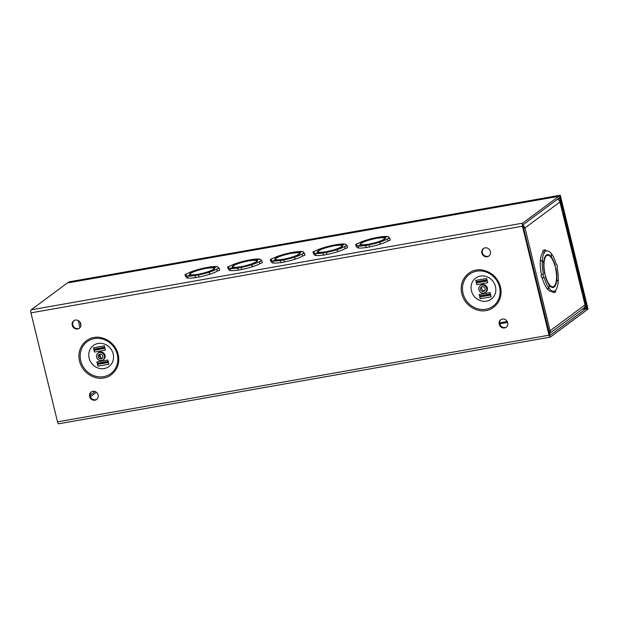 <?xml version="1.0" encoding="UTF-8"?>
<svg xmlns="http://www.w3.org/2000/svg" width="619" height="619" viewBox="0 0 619 619"><rect width="100%" height="100%" fill="white"/><g stroke="black" fill="none" stroke-linecap="round" stroke-linejoin="round"><path stroke-width="0.93" d="M549.935 335.436L523.001 225.811L523.078 224.782L559.197 197.956L559.669 198.583L557.943 198.885M562.563 212.766A3.211 0.534 166.3 0 1 562.818 212.905L582.464 293.476A3.211 0.534 -13.7 0 1 582.293 293.716L585.009 304.873A3.211 2.948 53.4 0 1 583.98 307.968L586.239 307.566L583.361 295.774L583.903 295.379L586.773 307.163A2.553 0.921 -100 0 1 586.557 310.212L550.438 337.038A2.553 0.921 -100 0 1 550.291 337.107A2.553 0.921 -100 0 1 549.03 335.196L522.467 226.214A2.553 0.921 -100 0 1 522.684 223.157L558.795 196.331A2.553 0.921 -100 0 1 558.949 196.269A2.553 0.921 -100 0 1 560.203 198.181L563.081 209.965L562.539 210.367L559.669 198.583M586.239 307.566L586.162 308.595L582.2 309.291M550.043 335.413L586.162 308.595M67.603 282.945A2.553 0.921 80 0 0 67.432 282.929A2.553 0.921 80 0 0 67.285 282.999L31.167 309.825A2.553 0.921 80 0 0 30.95 312.874L57.521 421.856A2.553 0.921 80 0 0 58.774 423.775L550.291 337.107M562.539 210.367L561.998 210.46M213.586 268.05L216.743 266.627A16.713 2.762 166.3 0 1 218.337 267.369A16.713 2.762 166.3 0 1 217.958 268.197L219.172 268.197L219.668 270.248L217.277 271.122A16.713 2.762 166.3 0 1 209.771 274.225L209.632 274.209M213.222 269.745L213.16 269.482A12.256 2.027 166.3 0 1 198.761 274.116L198.521 274.294A12.999 2.151 166.3 0 0 207.582 272.02L209.145 272.221L209.648 274.271A16.713 2.762 166.3 0 1 199.032 276.995L195.519 277.73L195.117 275.548A16.713 2.762 166.3 0 1 187.518 276.035L190.76 274.983A12.999 2.151 166.3 0 0 197.43 274.488L197.67 274.31A12.256 2.027 166.3 0 1 190.195 274.232A12.256 2.027 166.3 0 1 190.66 273.451L189.979 273.567L190.304 274.913M195.496 277.614A16.713 2.762 166.3 0 1 188.014 278.086L187.518 276.035M188.014 278.055L187.952 278.078A16.713 2.762 166.3 0 1 186.365 277.335L185.862 275.285A16.713 2.762 166.3 0 1 186.249 274.457L185.035 274.457L187.425 273.583A16.713 2.762 166.3 0 1 194.931 270.472L196.556 270.797M186.18 276.585L185.53 276.507L185.035 274.457M256.235 260.529L259.4 259.106A16.713 2.762 166.3 0 1 260.994 259.848A16.713 2.762 166.3 0 1 260.607 260.676L261.822 260.676L262.324 262.727L259.926 263.601A16.713 2.762 166.3 0 1 252.428 266.704L252.281 266.688M255.879 262.224L255.817 261.961A12.256 2.027 166.3 0 1 241.41 266.596L241.178 266.774A12.999 2.151 166.3 0 0 250.231 264.499L251.794 264.7L252.297 266.75A16.713 2.762 166.3 0 1 241.681 269.474L238.176 270.209L237.773 268.027A16.713 2.762 166.3 0 1 230.167 268.514L233.409 267.462A12.999 2.151 166.3 0 0 240.087 266.967L240.319 266.789A12.256 2.027 166.3 0 1 232.845 266.712A12.256 2.027 166.3 0 1 233.317 265.93L232.628 266.054L232.961 267.393M238.145 270.093A16.713 2.762 166.3 0 1 230.67 270.565L230.167 268.514M230.663 270.534L230.608 270.557A16.713 2.762 166.3 0 1 229.015 269.814L228.512 267.764A16.713 2.762 166.3 0 1 228.898 266.936L227.684 266.936L230.075 266.062A16.713 2.762 166.3 0 1 237.58 262.951L239.205 263.276M228.829 269.064L228.187 268.986L227.684 266.936M298.884 253.009L302.049 251.585A16.713 2.762 166.3 0 1 303.643 252.328A16.713 2.762 166.3 0 1 303.264 253.156L304.471 253.156L304.974 255.206L302.583 256.08A16.713 2.762 166.3 0 1 295.077 259.183L294.938 259.168M298.528 254.703L298.466 254.44A12.256 2.027 166.3 0 1 284.067 259.075L283.827 259.253A12.999 2.151 166.3 0 0 292.888 256.978L294.451 257.179L294.946 259.229A16.713 2.762 166.3 0 1 284.338 261.953L280.825 262.696L280.422 260.506A16.713 2.762 166.3 0 1 272.824 260.994L276.066 259.949A12.999 2.151 166.3 0 0 282.736 259.446L282.968 259.268A12.256 2.027 166.3 0 1 275.501 259.191A12.256 2.027 166.3 0 1 275.966 258.409L275.285 258.533L275.61 259.872M280.794 262.572A16.713 2.762 166.3 0 1 273.319 263.044L272.824 260.994M273.319 263.013L273.258 263.036A16.713 2.762 166.3 0 1 271.664 262.294L271.168 260.243A16.713 2.762 166.3 0 1 271.548 259.415L270.333 259.415L272.731 258.541A16.713 2.762 166.3 0 1 280.237 255.43L281.862 255.755M271.486 261.543L270.836 261.466L270.333 259.415M341.541 245.488L344.706 244.064A16.713 2.762 166.3 0 1 346.3 244.807A16.713 2.762 166.3 0 1 345.913 245.635L347.127 245.635L347.63 247.685L345.232 248.559A16.713 2.762 166.3 0 1 337.726 251.662L337.587 251.647M341.185 247.182L341.123 246.919A12.256 2.027 166.3 0 1 326.716 251.554L326.484 251.732A12.999 2.151 166.3 0 0 335.537 249.457L337.1 249.658L337.603 251.709A16.713 2.762 166.3 0 1 326.987 254.432L323.482 255.175L323.079 252.985A16.713 2.762 166.3 0 1 315.473 253.473L318.715 252.428A12.999 2.151 166.3 0 0 325.385 251.925L325.625 251.747A12.256 2.027 166.3 0 1 318.151 251.67A12.256 2.027 166.3 0 1 318.623 250.888L317.934 251.012L318.259 252.351M323.451 255.051A16.713 2.762 166.3 0 1 315.976 255.523L315.473 253.473M315.969 255.492L315.914 255.515A16.713 2.762 166.3 0 1 314.32 254.773L313.818 252.722A16.713 2.762 166.3 0 1 314.204 251.894L312.99 251.894L315.381 251.02A16.713 2.762 166.3 0 1 322.886 247.91L324.511 248.234M314.135 254.022L313.493 253.945L312.99 251.894M384.19 237.967L387.355 236.543A16.713 2.762 166.3 0 1 388.949 237.286A16.713 2.762 166.3 0 1 388.562 238.114L389.777 238.114L390.279 240.164L387.889 241.039A16.713 2.762 166.3 0 1 380.383 244.141L380.244 244.126M383.834 239.661L383.772 239.398A12.256 2.027 166.3 0 1 369.373 244.033L369.133 244.211A12.999 2.151 166.3 0 0 378.194 241.936L379.757 242.137L380.252 244.188A16.713 2.762 166.3 0 1 369.644 246.911L366.131 247.654L365.728 245.464A16.713 2.762 166.3 0 1 358.13 245.952L361.372 244.907A12.999 2.151 166.3 0 0 368.042 244.404L368.274 244.226A12.256 2.027 166.3 0 1 360.8 244.149A12.256 2.027 166.3 0 1 361.272 243.368L360.591 243.491L360.916 244.83M366.1 247.53A16.713 2.762 166.3 0 1 358.625 248.002L358.563 247.995A16.713 2.762 166.3 0 1 356.97 247.252L356.474 245.201A16.713 2.762 166.3 0 1 356.853 244.373L355.639 244.373L358.037 243.499A16.713 2.762 166.3 0 1 365.535 240.389L367.168 240.714M356.792 246.501L356.142 246.424L355.639 244.373M77.599 328.999A4.635 4.256 -126.6 0 0 79.936 322.019A4.635 4.256 -126.6 0 0 72.585 326.244A4.635 4.256 -126.6 0 0 77.599 328.999M94.955 400.176A4.635 4.256 -126.6 0 0 97.284 393.197A4.635 4.256 -126.6 0 0 89.941 397.413A4.635 4.256 -126.6 0 0 94.955 400.176M504.547 327.954A4.635 4.256 -126.6 0 0 506.884 320.975A4.635 4.256 -126.6 0 0 499.533 325.192A4.635 4.256 -126.6 0 0 504.547 327.954M487.199 256.777A4.635 4.256 -126.6 0 0 489.536 249.797A4.635 4.256 -126.6 0 0 482.186 254.022A4.635 4.256 -126.6 0 0 487.199 256.777M583.903 295.379L582.75 295.58M583.361 295.774L582.819 295.874M74.032 320.65A4.635 4.256 -126.6 0 0 79.541 328.07M91.38 391.827A4.635 4.256 -126.6 0 0 96.889 399.24M500.98 319.605A4.635 4.256 -126.6 0 0 506.489 327.018M483.632 248.428A4.635 4.256 -126.6 0 0 489.142 255.848M206.8 268.298L206.769 268.166A12.999 2.151 166.3 0 1 213.439 267.663L213.532 268.035M195.07 270.495L195.055 270.433A16.713 2.762 166.3 0 1 205.67 267.71L209.083 267.106A16.713 2.762 166.3 0 1 216.681 266.619L213.439 267.663M196.656 270.766L195.055 270.433M196.618 270.635A12.999 2.151 166.3 0 1 205.678 268.36L205.438 268.538A12.256 2.027 166.3 0 0 191.039 273.172L190.358 273.288A12.999 2.151 166.3 0 1 196.525 270.665M187.952 278.078L187.456 276.028A16.713 2.762 166.3 0 1 185.862 275.285M190.714 274.998L187.456 276.028M190.706 274.983A12.999 2.151 166.3 0 1 189.468 274.403A12.999 2.151 166.3 0 1 189.979 273.567M199.032 276.995L198.529 274.944L195.024 275.687M209.145 272.221A16.713 2.762 166.3 0 1 198.529 274.944M213.16 269.482L213.849 269.366A12.999 2.151 166.3 0 1 207.674 271.989L207.69 272.035M209.771 274.225L209.268 272.174L207.674 271.989M217.277 271.122L216.774 269.072A16.713 2.762 166.3 0 1 209.268 272.174M219.172 268.197L216.774 269.072M213.493 267.671A12.999 2.151 166.3 0 1 214.731 268.251A12.999 2.151 166.3 0 1 214.22 269.079L213.54 269.203A12.256 2.027 166.3 0 0 214.012 268.422L214.174 269.095M206.769 268.166L206.537 268.344A12.256 2.027 166.3 0 1 214.012 268.422M249.457 260.777L249.426 260.645A12.999 2.151 166.3 0 1 256.096 260.142L256.181 260.514M259.338 259.129L256.096 260.142M237.719 262.974L237.711 262.913A16.713 2.762 166.3 0 1 248.32 260.189L251.732 259.585A16.713 2.762 166.3 0 1 259.338 259.098M239.305 263.245L237.711 262.913M239.274 263.114A12.999 2.151 166.3 0 1 248.327 260.839L248.095 261.017A12.256 2.027 166.3 0 0 233.688 265.652L233.007 265.768A12.999 2.151 166.3 0 1 239.174 263.145M230.608 270.557L230.106 268.507A16.713 2.762 166.3 0 1 228.512 267.764M233.371 267.478L230.106 268.507M233.363 267.462A12.999 2.151 166.3 0 1 232.125 266.882A12.999 2.151 166.3 0 1 232.628 266.054M241.681 269.474L241.186 267.423L237.673 268.166M251.794 264.7A16.713 2.762 166.3 0 1 241.186 267.423M255.817 261.961L256.498 261.845A12.999 2.151 166.3 0 1 250.331 264.468L250.339 264.514M252.428 266.704L251.925 264.661L250.331 264.468M259.926 263.601L259.431 261.551A16.713 2.762 166.3 0 1 251.925 264.661M261.822 260.676L259.431 261.551M256.142 260.15A12.999 2.151 166.3 0 1 257.38 260.731A12.999 2.151 166.3 0 1 256.877 261.558L256.189 261.682A12.256 2.027 166.3 0 0 256.661 260.901L256.823 261.574M249.426 260.645L249.186 260.823A12.256 2.027 166.3 0 1 256.661 260.901M292.106 253.256L292.075 253.125A12.999 2.151 166.3 0 1 298.745 252.622L298.838 252.993M301.995 251.608L298.745 252.622M280.376 255.454L280.361 255.392A16.713 2.762 166.3 0 1 290.976 252.668L294.389 252.065A16.713 2.762 166.3 0 1 301.987 251.577M281.954 255.724L280.361 255.392M281.924 255.593A12.999 2.151 166.3 0 1 290.984 253.318L290.744 253.496A12.256 2.027 166.3 0 0 276.345 258.131L275.656 258.247A12.999 2.151 166.3 0 1 281.831 255.624M273.258 263.036L272.762 260.986A16.713 2.762 166.3 0 1 271.168 260.243M276.02 259.957L272.762 260.986M276.012 259.941A12.999 2.151 166.3 0 1 274.774 259.361A12.999 2.151 166.3 0 1 275.285 258.533M284.338 261.953L283.835 259.903L280.33 260.645M294.451 257.179A16.713 2.762 166.3 0 1 283.835 259.903M298.466 254.44L299.147 254.324A12.999 2.151 166.3 0 1 292.98 256.947L292.996 256.993M295.077 259.183L294.574 257.14L292.98 256.947M302.583 256.08L302.08 254.03A16.713 2.762 166.3 0 1 294.574 257.14M304.471 253.156L302.08 254.03M298.799 252.629A12.999 2.151 166.3 0 1 300.037 253.21A12.999 2.151 166.3 0 1 299.526 254.038L298.845 254.161A12.256 2.027 166.3 0 0 299.31 253.38L299.472 254.053M292.075 253.125L291.835 253.303A12.256 2.027 166.3 0 1 299.31 253.38M334.763 245.735L334.724 245.604A12.999 2.151 166.3 0 1 341.402 245.101L341.487 245.472M344.644 244.087L341.402 245.101M323.025 247.933L323.017 247.871A16.713 2.762 166.3 0 1 333.626 245.147L337.038 244.544A16.713 2.762 166.3 0 1 344.644 244.056M324.611 248.204L323.017 247.871M324.58 248.072A12.999 2.151 166.3 0 1 333.633 245.797L333.401 245.975A12.256 2.027 166.3 0 0 318.994 250.61L318.313 250.726A12.999 2.151 166.3 0 1 324.48 248.103M315.914 255.515L315.411 253.465A16.713 2.762 166.3 0 1 313.818 252.722M317.934 251.012A12.999 2.151 166.3 0 0 317.431 251.84A12.999 2.151 166.3 0 0 318.669 252.42L315.411 253.465M326.987 254.432L326.492 252.382L322.979 253.125M337.1 249.658A16.713 2.762 166.3 0 1 326.492 252.382M341.123 246.919L341.804 246.803A12.999 2.151 166.3 0 1 335.637 249.426L335.645 249.472M337.726 251.662L337.231 249.619L335.637 249.426M345.232 248.559L344.737 246.509A16.713 2.762 166.3 0 1 337.231 249.619M347.127 245.635L344.737 246.509M341.448 245.109A12.999 2.151 166.3 0 1 342.686 245.689A12.999 2.151 166.3 0 1 342.183 246.517L341.495 246.641A12.256 2.027 166.3 0 0 341.967 245.859L342.129 246.532M334.724 245.604L334.492 245.782A12.256 2.027 166.3 0 1 341.967 245.859M377.412 238.214L377.381 238.083A12.999 2.151 166.3 0 1 384.051 237.58L384.144 237.951M387.301 236.566L384.051 237.58M365.682 240.412L365.667 240.35A16.713 2.762 166.3 0 1 376.275 237.626L379.695 237.023A16.713 2.762 166.3 0 1 387.293 236.535M367.26 240.683L365.667 240.35M367.229 240.551A12.999 2.151 166.3 0 1 376.29 238.276L376.05 238.454A12.256 2.027 166.3 0 0 361.651 243.089L360.962 243.205A12.999 2.151 166.3 0 1 367.129 240.582M358.563 247.995L358.068 245.944A16.713 2.762 166.3 0 1 356.474 245.201M361.326 244.915L358.068 245.944M361.318 244.9A12.999 2.151 166.3 0 1 360.08 244.319A12.999 2.151 166.3 0 1 360.591 243.491M358.625 248.002L358.13 245.952M369.644 246.911L369.141 244.861L365.636 245.604M379.757 242.137A16.713 2.762 166.3 0 1 369.141 244.861M383.772 239.398L384.453 239.282A12.999 2.151 166.3 0 1 378.286 241.905L378.302 241.952M380.383 244.141L379.88 242.099L378.286 241.905M387.889 241.039L387.386 238.988A16.713 2.762 166.3 0 1 379.88 242.099M389.777 238.114L387.386 238.988M384.097 237.588A12.999 2.151 166.3 0 1 385.343 238.168A12.999 2.151 166.3 0 1 384.832 238.996L384.151 239.12A12.256 2.027 166.3 0 0 384.616 238.338L384.778 239.011M377.381 238.083L377.141 238.261A12.256 2.027 166.3 0 1 384.616 238.338M89.128 358.146A13.084 12.016 -126.6 0 0 109.811 365.821A13.084 12.016 -126.6 0 0 104.518 344.11A13.084 12.016 -126.6 0 0 89.128 358.146M471.415 290.737A13.084 12.016 -126.6 0 0 492.105 298.412A13.084 12.016 -126.6 0 0 486.813 276.701A13.084 12.016 -126.6 0 0 471.415 290.737M107.853 360.126A1.695 0.611 -100 0 1 107.814 359.995L108.859 364.251A1.695 0.611 -100 0 1 108.82 364.111M108.426 362.471L97.949 364.312A1.695 0.611 80 0 0 97.934 366.177L96.897 361.922A1.695 0.611 80 0 0 97.678 363.191L108.163 361.388M97.995 353.116L98.638 352.637A4.217 3.876 53.4 0 1 104.263 353.712A4.217 3.876 53.4 0 1 103.667 359.415L103.025 359.887A4.217 3.876 53.4 0 1 96.935 358.037A4.217 3.876 53.4 0 1 103.621 354.192A4.217 3.876 53.4 0 1 103.025 359.887M94.49 352.072L93.454 347.808A1.695 0.611 80 0 0 94.235 349.085L94.514 350.207A1.695 0.611 80 0 0 94.49 352.072L105.416 350.145A1.695 0.611 -100 0 1 105.385 350.006M104.41 346.021A1.695 0.611 -100 0 1 104.379 345.882L105.416 350.145M490.14 292.717A1.695 0.611 -100 0 1 490.109 292.586L491.146 296.841A1.695 0.611 -100 0 1 491.115 296.71M490.712 295.062L480.236 296.911A1.695 0.611 80 0 0 480.22 298.768L479.183 294.512A1.695 0.611 80 0 0 479.965 295.781L490.449 293.979M480.29 285.707L480.924 285.227A4.217 3.876 53.4 0 1 486.557 286.311A4.217 3.876 53.4 0 1 485.961 292.006L485.319 292.478A4.217 3.876 53.4 0 1 479.222 290.628A4.217 3.876 53.4 0 1 485.915 286.783A4.217 3.876 53.4 0 1 485.319 292.478M476.785 284.663L475.748 280.407A1.695 0.611 80 0 0 476.529 281.676L476.8 282.798A1.695 0.611 80 0 0 476.785 284.663L487.71 282.736A1.695 0.611 -100 0 1 487.671 282.604M486.704 278.612A1.695 0.611 -100 0 1 486.666 278.48L487.71 282.736M480.352 296.694L480.127 295.789M484.824 290.582A2.522 2.321 53.4 0 1 481.961 286.736M476.909 282.589L476.692 281.684M98.057 364.104L97.841 363.198M102.53 357.983A2.522 2.321 53.4 0 1 99.674 354.138M94.622 349.998L94.398 349.093M483.393 291.51A2.522 2.321 53.4 0 1 481.296 287.069A2.522 2.321 53.4 0 1 484.662 287.711A2.522 2.321 53.4 0 1 483.393 291.51M101.098 358.919A2.522 2.321 53.4 0 1 99.009 354.47A2.522 2.321 53.4 0 1 102.375 355.12A2.522 2.321 53.4 0 1 101.098 358.919M108.859 364.251L97.934 366.177M97.949 364.312L97.872 363.198M108.364 362.239L98.081 364.057M104.928 348.133L94.645 349.944M94.436 349.093L104.719 347.282M491.146 296.841L480.22 298.768M480.236 296.911L480.166 295.797M490.658 294.837L480.375 296.648M487.215 280.724L476.932 282.543M476.731 281.684L487.014 279.873M99.303 355.291L99.651 356.745M99.814 354.107L100.711 357.774M557.216 199.426A3.211 2.948 53.4 0 1 559.932 201.98L562.648 213.145A3.211 0.534 166.3 0 0 562.818 212.905M547.266 255.345A16.713 6.004 80 0 0 546.585 255.028M556.45 279.687L558.222 281.544A20.427 7.343 -100 0 1 555.56 290.141A1.702 0.611 -100 0 1 555.313 292.214L553.347 292.563A1.702 0.611 -100 0 1 552.535 291.379M555.313 292.214A1.702 0.611 -100 0 1 554.477 290.938A20.427 7.343 -100 0 1 553.812 291.154L551.846 291.495A20.427 7.343 -100 0 1 547.119 288.671L547.126 288.57M551.877 286.968L551.978 287.386M552.295 287.479L553.974 287.177L553.804 286.465A15.97 5.741 -100 0 1 553.038 286.759A15.97 5.741 -100 0 1 545.339 275.37L545.099 275.54A16.713 6.004 -100 0 0 549.246 285.111L549.014 288.237L547.049 288.586A20.427 7.343 -100 0 1 542.236 277.838M542.229 277.815A1.702 0.611 -100 0 1 542.128 277.861A1.702 0.611 -100 0 1 541.261 276.438A1.702 0.611 -100 0 1 541.439 274.55A20.427 7.343 -100 0 1 540.333 261.025L542.298 260.676L543.745 262.557A16.713 6.004 -100 0 0 544.821 274.403L545.06 274.232A15.97 5.741 -100 0 1 546.345 255.887L545.432 256.042M540.441 261.001L540.341 260.87A20.427 7.343 -100 0 1 543.002 252.281A1.702 0.611 -100 0 1 543.25 250.2L545.215 249.852A1.702 0.611 -100 0 1 546.051 251.128A20.427 7.343 -100 0 1 546.716 250.919A20.427 7.343 -100 0 1 551.444 253.744L551.227 256.885L550.74 256.97M522.962 225.571A3.211 2.948 53.4 0 1 524.982 227.939A3.211 0.534 166.3 0 1 523.666 228.535M548.751 331.428A3.211 0.534 -13.7 0 0 550.067 330.832A3.211 2.948 53.4 0 1 549.301 333.695M523.581 228.187L524.982 227.939L550.067 330.832L585.009 304.873M550.802 257.047L551.281 256.962A16.713 6.004 -100 0 1 555.429 266.526L555.197 266.704A15.97 5.741 -100 0 0 547.49 255.307A15.97 5.741 -100 0 0 546.724 255.601L546.554 254.889A16.713 6.004 -100 0 1 547.366 254.579A16.713 6.004 -100 0 1 551.227 256.885M543.002 252.281L544.968 251.933A1.702 0.611 -100 0 1 545.215 249.852M540.341 260.87L542.306 260.529A20.427 7.343 -100 0 1 544.968 251.933M543.668 262.456L542.306 260.529M543.753 262.441A16.713 6.004 -100 0 1 546.175 255.167L546.345 255.887M541.439 274.55L543.405 274.202A20.427 7.343 -100 0 1 542.298 260.676M549.014 288.237A20.427 7.343 -100 0 1 544.202 277.467A1.702 0.611 -100 0 1 544.093 277.513A1.702 0.611 -100 0 1 543.227 276.089A1.702 0.611 -100 0 1 543.405 274.202M553.974 287.177A16.713 6.004 -100 0 1 553.169 287.495A16.713 6.004 -100 0 1 549.301 285.181L549.239 285.197M547.119 288.671L549.084 288.33L549.301 285.181M553.812 291.154A20.427 7.343 -100 0 1 549.084 288.33M556.775 279.633A16.713 6.004 -100 0 1 554.353 286.899L554.183 286.187A15.97 5.741 -100 0 0 555.467 267.841L555.707 267.663A16.713 6.004 -100 0 1 556.783 279.509L556.458 279.564M558.121 281.413L556.783 279.509M551.436 253.844L551.514 253.836A20.427 7.343 -100 0 1 556.334 264.599A1.702 0.611 -100 0 1 556.435 264.561A1.702 0.611 -100 0 1 557.301 265.977A1.702 0.611 -100 0 1 557.123 267.865A20.427 7.343 -100 0 1 558.23 281.39M551.281 256.962L551.514 253.836M68.191 282.798L68.771 281.893L560.288 195.225L588.05 309.105L586.851 309.701M560.288 195.225L559.607 195.736L587.369 309.608M68.09 282.396L559.607 195.736M67.285 282.999L558.795 196.331M31.167 309.825L522.684 223.157M30.95 312.874L522.467 226.214M549.03 335.196L57.521 421.856M103.76 377.907C109.617 377.722 121.572 369.303 118.19 354.323C114.291 339.444 99.388 335.761 93.933 337.564C88.076 337.757 76.122 346.176 79.503 361.148C83.403 376.035 98.305 379.718 103.76 377.907M486.054 310.498C491.912 310.312 503.858 301.894 500.485 286.922C496.577 272.035 481.683 268.352 476.22 270.163C470.363 270.348 458.416 278.767 461.789 293.739C465.697 308.626 480.592 312.309 486.054 310.498M499.61 322.839L507.224 321.493M507.634 322.437L499.734 323.83M103.644 376.646A19.854 18.237 53.4 0 1 80.756 360.838A19.854 18.237 53.4 0 1 94.367 338.601A19.854 18.237 53.4 0 1 117.246 354.401A19.854 18.237 53.4 0 1 103.644 376.646M485.93 309.237A19.854 18.237 53.4 0 1 463.051 293.429A19.854 18.237 53.4 0 1 476.653 271.192A19.854 18.237 53.4 0 1 499.541 286.999A19.854 18.237 53.4 0 1 485.93 309.237M96.897 361.922L107.814 359.995M93.454 347.808L104.379 345.882M479.183 294.512L490.109 292.586M475.748 280.407L486.666 278.48M97.678 363.191L108.147 361.341M104.982 348.358L94.514 350.207M94.235 349.085L104.712 347.236M479.965 295.781L490.441 293.932M487.277 280.956L476.8 282.798M476.529 281.676L486.998 279.827M78.249 320.572L79.967 327.629M95.04 391.502L90.018 395.239M96.394 392.268L90.359 396.748M80.075 322.213L80.872 325.509M559.932 201.98L524.982 227.939M582.293 293.716L562.648 213.145M558.949 196.269L67.432 282.929M190.195 274.232L190.366 274.921M218.337 267.369L218.522 268.12M232.845 266.712L233.015 267.4M260.994 259.848L261.172 260.599M275.501 259.191L275.664 259.887M303.643 252.328L303.828 253.078M318.151 251.67L318.321 252.366M346.3 244.807L346.478 245.557M360.8 244.149L360.97 244.845M388.949 237.286L389.134 238.036M583.98 307.968L549.308 333.718M546.716 250.919L546.028 251.043M544.093 277.513L542.128 277.861M553.038 286.759L551.297 287.069M547.49 255.307L546.685 255.446"/></g></svg>
